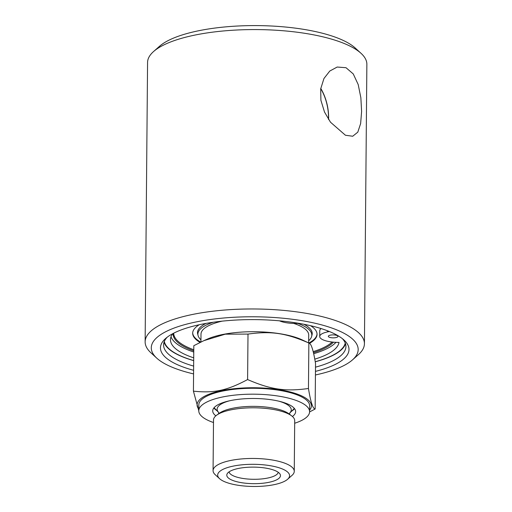 <?xml version="1.0" encoding="UTF-8"?>
<svg xmlns="http://www.w3.org/2000/svg" width="512" height="512" viewBox="0 0 512 512"><rect width="100%" height="100%" fill="white"/><g stroke="black" fill="none" stroke-linecap="round" stroke-linejoin="round"><path stroke-width="0.77" d="M329.376 331.514L327.456 331.923A18.618 5.741 -179.5 0 0 319.712 336.506A18.618 5.741 -179.5 0 0 339.027 342.413A84.346 25.997 0.5 0 1 314.765 359.155M145.133 341.818L147.571 62.426A109.651 33.798 0.5 0 1 153.581 51.526A109.651 33.798 0.5 0 1 257.517 29.587A109.651 33.798 0.5 0 1 361.05 53.338A109.651 33.798 0.5 0 1 366.867 64.339L364.429 343.731A109.651 33.798 -179.5 0 0 255.078 308.979A109.651 33.798 -179.5 0 0 145.133 341.818A109.651 33.798 -179.5 0 0 150.95 352.826L156.768 358.15A103.456 31.891 0.5 0 1 255.008 316.787A103.456 31.891 0.5 0 1 352.512 359.859A103.456 31.891 0.5 0 1 315.437 374.976M352.512 359.859L358.419 354.63A109.651 33.798 -179.5 0 0 364.429 343.731M345.427 135.238L330.49 122.208L324.506 112.038L320.902 100.282L320.698 88.864L323.949 78.522L329.779 71.04L337.184 67.04L346.016 67.712L353.261 73.939L358.208 84.57L360.864 97.754L361.606 111.488L360.634 123.558L357.792 132.16L352.717 136.243L345.427 135.238M345.517 343.789A91.174 28.102 0.5 0 1 315.232 361.792M193.69 360.64A91.174 28.102 0.5 0 1 164.038 342.208M164.32 341.459A90.669 27.949 -179.5 0 0 193.69 360.563M315.219 361.715A90.669 27.949 -179.5 0 0 345.254 343.04M321.133 328.57A18.618 5.741 -179.5 0 0 319.763 330.707L319.712 336.506M193.715 357.843A84.346 25.997 0.5 0 1 170.464 339.661A84.346 25.997 0.5 0 1 172.819 333.645M279.501 320.832A18.618 5.741 -179.5 0 0 298.79 323.334M330.33 335.142A4.806 1.478 0.5 0 1 335.328 335.072A4.806 1.478 0.5 0 1 337.939 336.41A4.806 1.478 0.5 0 1 333.12 337.85A4.806 1.478 0.5 0 1 328.326 336.326A4.806 1.478 0.5 0 1 330.33 335.142M171.014 336.762A84.346 25.997 -179.5 0 0 193.766 352.038M313.658 353.696A84.346 25.997 -179.5 0 0 335.974 342.349M313.408 352.64A81.754 25.203 -179.5 0 0 333.434 342.17M173.114 333.485A81.754 25.203 -179.5 0 0 173.101 333.882A81.754 25.203 -179.5 0 0 193.773 350.861M320.73 88.634A33.856 18.88 -102.1 0 1 328.486 119.334M328.608 119.52A34.067 19.002 77.9 0 0 320.762 88.422M315.469 371.379A94.272 29.056 -179.5 0 0 343.994 340.038A94.272 29.056 -179.5 0 0 254.982 319.616A94.272 29.056 -179.5 0 0 165.632 338.483A94.272 29.056 -179.5 0 0 178.214 365.043A94.272 29.056 -179.5 0 0 193.606 370.317M342.426 338.701A91.174 28.102 0.5 0 1 345.926 346.522A91.174 28.102 0.5 0 1 315.501 367.162M193.645 366.099A91.174 28.102 0.5 0 1 180.755 361.555A91.174 28.102 0.5 0 1 163.584 344.928A91.174 28.102 0.5 0 1 167.226 337.178M193.574 373.914A103.456 31.891 0.5 0 1 156.768 358.15M361.05 53.338L355.232 48.013A103.456 31.891 -179.5 0 0 257.549 25.6A103.456 31.891 -179.5 0 0 159.488 46.304L153.581 51.526M174.784 337.229A81.754 25.203 0.5 0 1 173.222 333.434M303.846 324.256A57.363 17.683 0.5 0 1 311.757 335.77M197.933 334.778A57.363 17.683 0.5 0 1 206.048 323.405M317.037 333.958A62.189 19.168 0.5 0 1 308.864 343.008C285.645 332.986 271.328 330.88 248 334.086L225.274 334.176L203.891 340.646L193.818 345.677L193.421 391.155C214.086 393.338 226.829 390.611 247.603 379.565C270.816 389.6 285.133 391.699 308.461 388.499C310.63 401.958 312.858 408.8 315.136 409.024L309.587 411.93M200.755 342.093A62.189 19.168 0.5 0 1 192.685 332.877M200.096 342.413A62.189 19.168 0.5 0 1 192.672 333.222A62.189 19.168 0.5 0 1 199.258 324.742M310.611 325.715A62.189 19.168 0.5 0 1 317.043 334.304A62.189 19.168 0.5 0 1 309.498 343.354M332.134 342.035A81.178 25.024 0.5 0 1 313.165 351.635M193.786 349.766A81.178 25.024 0.5 0 1 173.69 333.19M291.533 411.238A41.459 12.781 -179.5 0 0 294.547 408.666M213.869 407.962A41.459 12.781 -179.5 0 0 216.838 410.586M215.853 415.827A41.459 12.781 0.5 0 1 212.723 410.899A41.459 12.781 0.5 0 1 254.298 398.483A41.459 12.781 0.5 0 1 295.642 411.622A41.459 12.781 0.5 0 1 292.429 416.493M198.778 410.778L198.829 404.877A55.411 17.082 0.5 0 1 254.381 388.282A55.411 17.082 0.5 0 1 309.638 405.85L309.587 411.744A55.411 17.082 -179.5 0 0 254.33 394.182A55.411 17.082 -179.5 0 0 198.778 410.778A55.411 17.082 -179.5 0 0 213.485 422.528M294.675 423.238A55.411 17.082 -179.5 0 0 309.587 411.744M309.606 410.163A57.152 17.619 -179.5 0 0 300.621 395.437A57.152 17.619 -179.5 0 0 230.182 389.19A57.152 17.619 -179.5 0 0 198.79 409.197M213.376 322.234A56.96 17.555 -179.5 0 0 197.894 334.099A56.96 17.555 -179.5 0 0 200.947 339.834M308.659 340.774A56.96 17.555 -179.5 0 0 311.808 335.091A56.96 17.555 -179.5 0 0 297.754 323.386M308.64 342.899L308.71 335.066A53.856 16.602 -179.5 0 0 298.566 325.242A53.856 16.602 -179.5 0 0 293.734 323.411M222.125 321.152A53.856 16.602 -179.5 0 0 200.998 334.125L200.928 342.01M237.946 468.557A26.842 8.275 -179.5 0 0 227.27 473.619A26.842 8.275 -179.5 0 0 253.549 483.667A26.842 8.275 -179.5 0 0 280.006 474.08A26.842 8.275 -179.5 0 0 237.946 468.557M278.227 472.282A24.602 7.584 0.5 0 1 268.026 477.978A24.602 7.584 0.5 0 1 242.931 478.451A24.602 7.584 0.5 0 1 229.075 471.853M224.448 481.638A35.949 11.078 0.5 0 1 219.584 478.688A35.949 11.078 0.5 0 1 253.722 464.314A35.949 11.078 0.5 0 1 287.597 479.283A35.949 11.078 0.5 0 1 258.835 486.4A35.949 11.078 0.5 0 1 224.448 481.638M287.597 479.283L292.032 475.36A40.595 12.512 -179.5 0 0 294.259 471.328A40.595 12.512 -179.5 0 0 286.611 463.923A40.595 12.512 -179.5 0 0 241.254 458.957A40.595 12.512 -179.5 0 0 213.069 470.618A40.595 12.512 -179.5 0 0 215.219 474.694L219.584 478.688M294.259 471.328L294.701 420.672A40.595 12.512 -179.5 0 0 291.59 415.808A40.595 12.512 -179.5 0 0 287.053 413.267A40.595 12.512 -179.5 0 0 249.555 407.846A40.595 12.512 -179.5 0 0 216.698 415.155A40.595 12.512 -179.5 0 0 213.51 419.962L213.069 470.618M289.779 412.979L293.395 409.389A40.973 12.627 -179.5 0 0 294.291 408.339M214.138 407.642A40.973 12.627 -179.5 0 0 215.014 408.704L218.56 412.358A37.043 11.418 -179.5 0 1 229.722 400.749M198.778 410.688L193.421 391.155M247.603 379.565L248 334.086M315.136 409.024L315.533 363.546C313.37 350.086 311.142 343.245 308.858 343.021L302.112 339.866A57.152 17.619 -179.5 0 0 301.114 339.411A57.152 17.619 -179.5 0 0 207.507 339.04L203.891 340.646M308.461 388.499L308.858 343.021M327.456 331.923L327.469 330.765M291.59 415.808L288.909 413.798A37.67 11.61 -179.5 0 0 284.698 411.437A37.67 11.61 -179.5 0 0 249.901 406.406A37.67 11.61 -179.5 0 0 219.418 413.19L216.698 415.155M289.786 412.966A37.043 11.418 -179.5 0 0 284.269 403.078A37.043 11.418 -179.5 0 0 278.822 401.178M289.6 413.152L289.798 414.63M218.739 412.538L218.515 414.003"/></g></svg>
